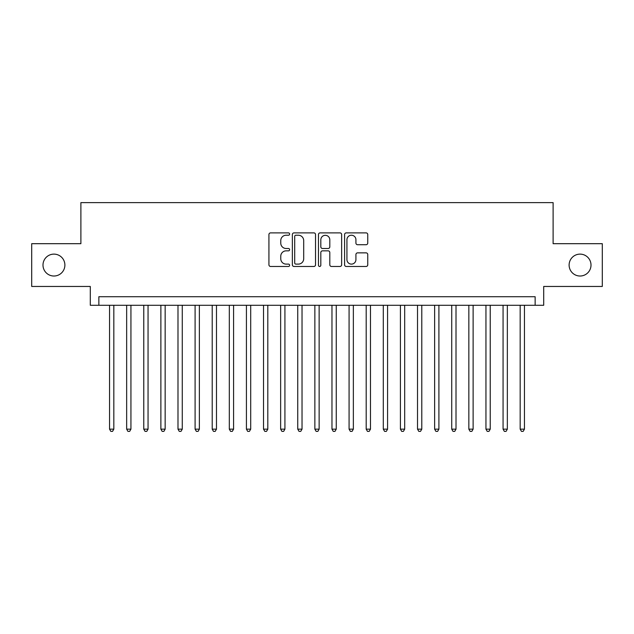 <?xml version="1.0" encoding="UTF-8"?>
<svg xmlns="http://www.w3.org/2000/svg" width="634" height="634" viewBox="0 0 634 634"><rect width="100%" height="100%" fill="white"/><g stroke="black" fill="none" stroke-linecap="round" stroke-linejoin="round"><path stroke-width="0.95" d="M289.627 234.057A1.173 1.173 0 0 0 288.446 232.884L270.607 232.884A1.68 1.68 0 0 0 268.927 234.556L268.927 264.79A1.68 1.68 0 0 0 270.607 266.47L288.446 266.47A1.173 1.173 0 0 0 289.627 265.289A1.173 1.173 0 0 0 288.446 264.116L286.14 264.116A5.373 5.373 0 0 1 280.767 258.743L280.767 256.223A5.373 5.373 0 0 1 286.14 250.85L288.446 250.85A1.173 1.173 0 0 0 289.627 249.677A1.173 1.173 0 0 0 288.446 248.496L286.14 248.496A5.373 5.373 0 0 1 280.767 243.123L280.767 240.603A5.373 5.373 0 0 1 286.14 235.23L288.446 235.23A1.173 1.173 0 0 0 289.627 234.057M569.11 265.075A10.952 10.952 0 0 0 580.055 276.02A10.952 10.952 0 0 0 591.007 265.075A10.952 10.952 0 0 0 580.055 254.123A10.952 10.952 0 0 0 569.11 265.075M42.993 265.075A10.952 10.952 0 0 0 53.945 276.02A10.952 10.952 0 0 0 64.89 265.075A10.952 10.952 0 0 0 53.945 254.123A10.952 10.952 0 0 0 42.993 265.075M366.08 244.724A1.68 1.68 0 0 0 367.76 243.044L367.76 234.556A1.68 1.68 0 0 0 366.08 232.884L346.267 232.884A1.68 1.68 0 0 0 344.587 234.556L344.587 264.79A1.68 1.68 0 0 0 346.267 266.47L366.08 266.47A1.68 1.68 0 0 0 367.76 264.79L367.76 254.543A1.68 1.68 0 0 0 366.08 252.863L357.6 252.863A1.68 1.68 0 0 0 355.92 254.543L355.92 259.623A4.493 4.493 0 0 1 351.426 264.116A4.493 4.493 0 0 1 346.933 259.623L346.933 239.723A4.493 4.493 0 0 1 351.426 235.23A4.493 4.493 0 0 1 355.92 239.723L355.92 243.044A1.68 1.68 0 0 0 357.6 244.724L366.08 244.724M535.144 305.279L543.703 305.279L543.703 286.457L602.3 286.457L602.3 243.686L553.11 243.686L553.11 202.626L80.89 202.626L80.89 243.686L31.7 243.686L31.7 286.457L90.297 286.457L90.297 305.279L535.144 305.279L535.144 296.728L98.856 296.728L98.856 305.279M315.534 234.556A1.68 1.68 0 0 0 313.854 232.884L294.033 232.884A1.68 1.68 0 0 0 292.353 234.556L292.353 264.79A1.68 1.68 0 0 0 294.033 266.47L313.854 266.47A1.68 1.68 0 0 0 315.534 264.79L315.534 234.556M320.146 232.884L339.967 232.884A1.68 1.68 0 0 1 341.647 234.556L341.647 264.79A1.68 1.68 0 0 1 339.967 266.47L331.487 266.47A1.68 1.68 0 0 1 329.807 264.79L329.807 252.53A1.68 1.68 0 0 0 328.127 250.85L322.5 250.85A1.68 1.68 0 0 0 320.82 252.53L320.82 265.289A1.173 1.173 0 0 1 319.647 266.47A1.173 1.173 0 0 1 318.466 265.289L318.466 234.556A1.68 1.68 0 0 1 320.146 232.884M295.88 235.23A1.173 1.173 0 0 0 294.707 236.411L294.707 262.944A1.173 1.173 0 0 0 295.88 264.116L298.313 264.116A5.373 5.373 0 0 0 303.694 258.743L303.694 240.603A5.373 5.373 0 0 0 298.313 235.23L295.88 235.23M329.807 239.811A4.493 4.493 0 0 0 325.313 235.317A4.493 4.493 0 0 0 320.82 239.811L320.82 246.816A1.68 1.68 0 0 0 322.5 248.496L328.127 248.496A1.68 1.68 0 0 0 329.807 246.816L329.807 239.811M109.547 305.279L109.547 429.155L113.827 429.155L113.827 305.279M113.827 429.155L112.543 431.374L110.831 431.374L109.547 429.155M126.657 305.279L126.657 429.155L130.937 429.155L130.937 305.279M130.937 429.155L129.653 431.374L127.941 431.374L126.657 429.155M143.767 305.279L143.767 429.155L148.047 429.155L148.047 305.279M148.047 429.155L146.763 431.374L145.051 431.374L143.767 429.155M160.877 305.279L160.877 429.155L165.157 429.155L165.157 305.279M165.157 429.155L163.873 431.374L162.161 431.374L160.877 429.155M177.988 305.279L177.988 429.155L182.267 429.155L182.267 305.279M182.267 429.155L180.983 431.374L179.271 431.374L177.988 429.155M195.098 305.279L195.098 429.155L199.369 429.155L199.369 305.279M199.369 429.155L198.093 431.374L196.382 431.374L195.098 429.155M212.208 305.279L212.208 429.155L216.479 429.155L216.479 305.279M216.479 429.155L215.195 431.374L213.492 431.374L212.208 429.155M229.318 305.279L229.318 429.155L233.589 429.155L233.589 305.279M233.589 429.155L232.306 431.374L230.594 431.374L229.318 429.155M246.42 305.279L246.42 429.155L250.699 429.155L250.699 305.279M250.699 429.155L249.416 431.374L247.704 431.374L246.42 429.155M263.53 305.279L263.53 429.155L267.81 429.155L267.81 305.279M267.81 429.155L266.526 431.374L264.814 431.374L263.53 429.155M280.64 305.279L280.64 429.155L284.92 429.155L284.92 305.279M284.92 429.155L283.636 431.374L281.924 431.374L280.64 429.155M297.75 305.279L297.75 429.155L302.03 429.155L302.03 305.279M302.03 429.155L300.746 431.374L299.034 431.374L297.75 429.155M314.86 305.279L314.86 429.155L319.14 429.155L319.14 305.279M319.14 429.155L317.856 431.374L316.144 431.374L314.86 429.155M331.97 305.279L331.97 429.155L336.25 429.155L336.25 305.279M336.25 429.155L334.966 431.374L333.254 431.374L331.97 429.155M349.08 305.279L349.08 429.155L353.36 429.155L353.36 305.279M353.36 429.155L352.076 431.374L350.364 431.374L349.08 429.155M366.19 305.279L366.19 429.155L370.47 429.155L370.47 305.279M370.47 429.155L369.186 431.374L367.474 431.374L366.19 429.155M383.301 305.279L383.301 429.155L387.58 429.155L387.58 305.279M387.58 429.155L386.296 431.374L384.584 431.374L383.301 429.155M400.411 305.279L400.411 429.155L404.682 429.155L404.682 305.279M404.682 429.155L403.406 431.374L401.694 431.374L400.411 429.155M417.521 305.279L417.521 429.155L421.792 429.155L421.792 305.279M421.792 429.155L420.508 431.374L418.805 431.374L417.521 429.155M434.631 305.279L434.631 429.155L438.902 429.155L438.902 305.279M438.902 429.155L437.619 431.374L435.907 431.374L434.631 429.155M451.733 305.279L451.733 429.155L456.012 429.155L456.012 305.279M456.012 429.155L454.729 431.374L453.017 431.374L451.733 429.155M468.843 305.279L468.843 429.155L473.123 429.155L473.123 305.279M473.123 429.155L471.839 431.374L470.127 431.374L468.843 429.155M485.953 305.279L485.953 429.155L490.233 429.155L490.233 305.279M490.233 429.155L488.949 431.374L487.237 431.374L485.953 429.155M503.063 305.279L503.063 429.155L507.343 429.155L507.343 305.279M507.343 429.155L506.059 431.374L504.347 431.374L503.063 429.155M520.173 305.279L520.173 429.155L524.453 429.155L524.453 305.279M524.453 429.155L523.169 431.374L521.457 431.374L520.173 429.155"/></g></svg>
